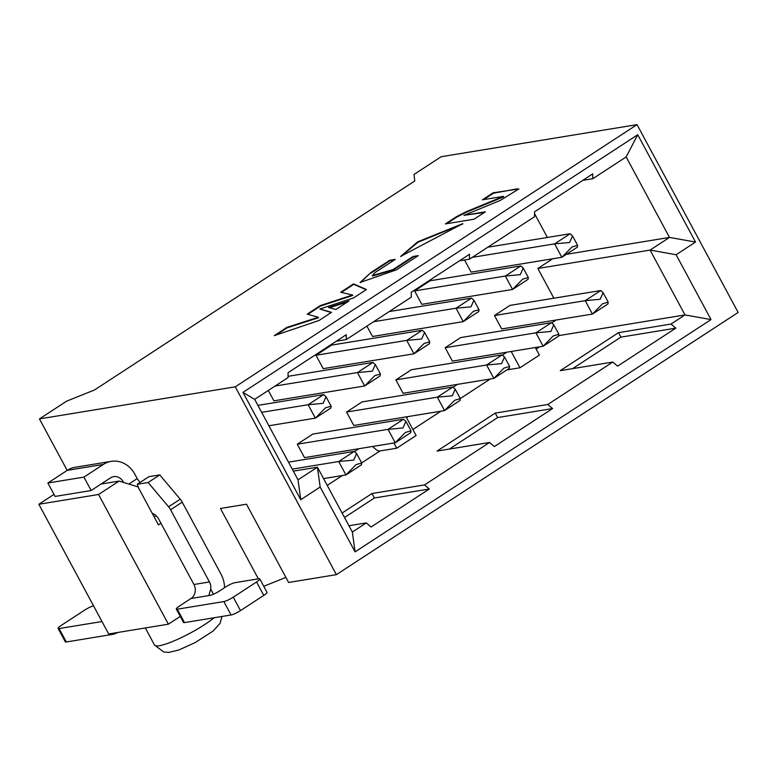 <?xml version="1.0" encoding="UTF-8"?>
<svg xmlns="http://www.w3.org/2000/svg" width="777" height="777" viewBox="0 0 777 777"><rect width="100%" height="100%" fill="white"/><g stroke="black" fill="none" stroke-linecap="round" stroke-linejoin="round"><path stroke-width="1.17" d="M300.757 499.698L242.968 392.375L637.742 134.742L695.532 242.065L676.116 254.73L711.033 319.57L355.079 551.874L320.163 487.033L300.757 499.698L298.018 479.856L317.424 467.191L293.317 471.144M320.163 487.033L317.424 467.191L352.34 532.031L355.079 551.874M738.15 312.451L637.023 124.631L235.256 386.829L336.392 574.65L738.15 312.451M637.742 134.742L626.155 156.925L669.492 237.422L695.532 242.065M298.018 479.856L254.671 399.359L242.968 392.375M552.709 258.78L537.849 268.473L650.087 250.087L669.492 237.422L566.404 254.312M558.867 335.596L685.003 314.928L650.087 250.087L676.116 254.73M572.63 368.628L620.901 337.131L675.825 328.137L671.027 324.048L685.003 314.928L711.033 319.57M235.256 386.829L39.442 418.91L66.618 401.175L94.532 389.957L414.772 180.963L414.024 174.446L441.2 156.711L637.023 124.631M336.392 574.65L288.626 582.468L246.494 504.215L220.464 508.479L258.352 578.836M39.442 418.91L67.172 470.415M263.753 586.276L285.897 577.398M38.85 504.273L108.683 633.964L168.376 624.184L98.553 494.493L38.85 504.273L53.992 494.395M98.553 494.493L119.124 481.07L101.127 484.022M119.124 481.07L137.995 486.888L158.459 524.893L160.965 523.261M168.376 624.184L180.274 616.414M154.147 516.89L156.051 515.656M254.671 399.359L288.053 377.573L288.034 372.717L346.26 334.712L346.28 339.578L411.305 297.144L411.276 292.278L469.502 254.283L469.522 259.149L534.547 216.715L534.527 211.849L592.754 173.854L592.773 178.72L626.155 156.925M675.825 328.137L617.598 366.132L612.8 362.053L547.785 404.487L552.573 408.566L494.357 446.561L489.559 442.482L424.533 484.916L429.331 488.995L371.105 526.991L366.307 522.911L352.34 532.031M348.96 525.757L366.307 522.911M344.512 517.501L374.407 497.989L371.998 493.521L342.103 513.034M374.407 497.989L429.331 488.995M424.533 484.916L371.998 493.521M449.388 449.067L497.649 417.56L495.24 413.092L437.024 451.087L489.559 442.482M497.649 417.56L552.573 408.566M547.785 404.487L495.24 413.092M620.901 337.131L618.492 332.663L560.266 370.658L612.8 362.053M671.027 324.048L618.492 332.663M582.799 180.351L592.773 178.72M459.547 260.781L469.522 259.149M336.305 341.21L346.28 339.578M354.555 451.554L358.896 448.717M393.92 442.977L396.726 448.203L416.132 435.538L406.507 417.647L408.197 416.55M453.146 387.208L457.488 384.372M502.447 355.04L506.789 352.204M511.198 351.476L519.968 367.774L539.384 355.108L535.304 347.533M551.748 322.863L556.089 320.027M553.855 298.203L537.849 268.473M547.377 237.461L534.537 213.607M494.463 315.53L585.207 300.66L592.433 314.073L602.563 303.758L608.187 302.146L607.964 303.943L592.433 314.073L501.689 328.943L494.463 315.53L509.994 305.39L600.738 290.53L585.207 300.66L600.155 299.281L603.098 292.696L600.738 290.53M445.163 347.698L535.907 332.828L543.133 346.251L553.263 335.926L558.886 334.324L558.663 336.111L543.133 346.251L452.389 361.111L445.163 347.698L460.693 337.568L551.437 322.698L535.907 332.828L550.854 331.458L553.797 324.873L551.437 322.698M395.872 379.875L486.616 365.005L493.832 378.418L503.972 368.094L509.586 366.491L509.362 368.288L493.832 378.418L403.088 393.288L395.872 379.875L411.392 369.735L502.136 354.875L486.616 365.005L501.563 363.626L504.496 357.041L502.136 354.875M346.571 412.043L437.315 397.173L444.541 410.596L454.671 400.272L460.295 398.669L460.062 400.456L444.541 410.596L353.797 425.456L346.571 412.043L362.092 401.913L452.845 387.043L437.315 397.173L452.263 395.804L455.205 389.219L452.845 387.043M297.27 444.221L388.014 429.351L395.24 442.764L405.371 432.439L410.994 430.837L410.771 432.634L395.24 442.764L304.497 457.634L297.27 444.221L312.801 434.081L403.545 419.221L388.014 429.351L402.962 427.972L405.905 421.387L403.545 419.221M275.068 386.052L357.439 372.552L372.96 362.422L375.32 364.598L372.387 371.183L357.439 372.552L364.656 385.975L374.796 375.65L380.409 374.048L380.186 375.835L364.656 385.975L273.912 400.835L268.327 390.452M429.71 341.87L424.087 343.483L413.956 353.797L406.73 340.384L421.678 339.005L424.621 332.42L429.73 341.861L429.487 343.667L413.956 353.797L323.213 368.667L315.986 355.254L331.517 345.114L422.261 330.254L406.73 340.384L315.986 355.254M479.011 309.702L473.387 311.305L463.257 321.629L456.031 308.207L470.979 306.837L473.921 300.252L479.03 309.693L478.787 311.49L463.257 321.629L372.513 336.49L366.919 326.107M523.242 268.065L528.331 277.515L528.078 279.322L512.558 289.452L421.804 304.322L414.588 290.909L430.108 280.769L520.862 265.909L505.332 276.039L414.588 290.909M572.532 235.897L577.622 245.347L577.379 247.144L561.849 257.284L471.105 272.144L464.549 259.965M519.968 367.774L506.857 369.92M396.726 448.203L380.011 450.942L361.664 462.917M372.853 446.435A10.305 4.507 -123.1 0 0 380.011 450.942M292.239 469.133L338.714 461.519L354.244 451.388L288.49 462.16M354.244 451.388L356.604 453.554L353.661 460.149L338.714 461.519L345.94 474.941L356.07 464.617L361.693 463.014L361.47 464.801L345.94 474.941L323.572 478.603M261.664 412.344L308.139 404.73L323.669 394.599L326.029 396.765L323.086 403.35L308.139 404.73L315.365 418.143L325.495 407.828L331.119 406.216L330.885 408.012L315.365 418.143L268.881 425.757M323.669 394.599L257.906 405.371M103.341 464.442L83.935 477.107L91.152 490.52L55.089 496.435L47.873 483.012L67.278 470.347L103.341 464.442A25.777 22.756 -99.3 0 1 111.218 461.363A25.777 22.756 -99.3 0 1 134.79 474.135L137.199 478.603A12.888 5.633 -123.1 0 0 140.171 482.381M152.331 513.51A7.731 3.38 56.9 0 1 159.023 519.658L193.939 584.498L209.46 581.954L170.581 509.751A7.731 3.38 -123.1 0 0 168.59 506.808L148.116 482.507L137.247 484.285L148.893 476.69L159.761 474.912L180.235 499.213A7.731 3.38 56.9 0 1 182.226 502.146L221.105 574.349A25.777 22.756 80.7 0 1 224.534 587.703M137.247 484.285A12.888 5.633 56.9 0 1 138.316 487.49M123.514 482.42L123.145 481.73L121.931 481.934M67.278 470.347A25.777 22.756 -99.3 0 1 75.155 467.278L111.218 461.363M91.152 490.52L110.567 477.855A10.305 9.101 -99.3 0 1 113.714 476.631A10.305 9.101 -99.3 0 1 123.145 481.73M128.836 484.061L137.199 478.603M148.116 482.507L159.761 474.912M209.46 581.954A10.305 9.101 -99.3 0 1 210.703 589.131L213.452 594.24M177.292 609.197L223.863 601.563A7.731 1.321 -28.3 0 0 233.265 597.173L256.556 581.973A7.731 1.321 -28.3 0 0 259.78 578.894L267.006 592.317A7.731 1.321 151.7 0 1 263.782 595.396L240.491 610.596A7.731 1.321 151.7 0 1 231.09 614.976L184.518 622.61L177.292 609.197A7.731 1.321 151.7 0 1 176.311 609.061A7.731 1.321 151.7 0 1 179.536 605.982L190.987 598.504A10.305 9.101 80.7 0 0 193.939 584.498M190.987 598.504L210.091 595.376L209.11 595.24L209.1 594.619L210.703 589.131M93.551 605.856A7.731 1.321 -28.3 0 0 84.615 610.149L61.334 625.349A7.731 1.321 -28.3 0 0 58.1 628.428A7.731 1.321 -28.3 0 0 59.091 628.554L101.981 621.532M112.344 633.362L112.879 634.343A7.731 1.321 -28.3 0 0 117.871 632.459M112.879 634.343L66.317 641.977A7.731 1.321 151.7 0 1 65.326 641.841L58.1 628.428M83.935 477.107L47.873 483.012M210.091 595.376A7.731 1.321 -28.3 0 0 219.493 590.986L225.515 587.062A7.731 1.321 -28.3 0 1 234.916 582.672L258.799 578.768A7.731 1.321 -28.3 0 1 259.78 578.894M184.518 622.61A7.731 1.321 151.7 0 1 183.537 622.474L176.311 609.061M372.96 362.422L288.053 376.33M424.621 332.42L422.261 330.254M473.921 300.252L471.561 298.077L456.031 308.207L373.669 321.707M471.561 298.077L389.19 311.567M528.311 277.535L522.688 279.137L512.558 289.452L505.332 276.039L520.279 274.66L523.222 268.075L520.862 265.909M577.602 245.357L571.989 246.96L561.849 257.284L554.632 243.861L570.153 233.731L572.513 235.907L569.58 242.492L554.632 243.861L472.261 257.362M570.153 233.731L487.791 247.222M417.686 241.822L462.781 223.65L400.689 256.381L417.686 241.822L417.929 242.269L462.869 223.893M349.048 300.893L335.887 309.479L328.525 307.498L349.048 300.893M366.453 289.539L353.535 297.97L319.901 308.993L331.546 312.315L319.026 320.493L274.242 335.664L286.917 327.379L318.279 317.278L307.206 314.131L320.289 305.584L352.515 295.017L340.714 292.249L353.525 283.877L366.453 289.539M413.034 256.488L418.259 255.633L396.542 269.804L360.11 282.488L370.833 272.61L389.665 260.314L395.231 259.401L375 272.601L372.309 275.582L392.997 269.561L413.034 256.488L417.268 256.274M466.249 211.694L466.482 212.14L457.099 216.938L456.857 216.492L466.249 211.694L503.447 196.358L482.371 199.815L493.123 192.793L518.832 188.966L500.291 200.427L463.937 215.336L485.382 211.82L474.038 219.221L445.367 223.922L456.701 216.521L456.944 216.968L446.6 223.718M466.482 212.14L503.69 196.804L503.447 196.358M483.605 199.611L493.366 193.24L493.123 192.793M493.366 193.24L516.977 188.889M517.22 189.335L518.813 189.248M484.382 212.471L463.937 215.336M360.266 282.702L370.833 272.61M371.066 273.057L389.908 260.761L389.665 260.314M389.908 260.761L394.24 260.052M372.309 275.582L372.542 276.029L393.24 270.007L392.997 269.561M393.24 270.007L413.277 256.934M331.138 312.577L319.901 308.993M276.165 335.013L287.16 327.826L286.917 327.379M287.16 327.826L318.521 317.725L318.279 317.278M307.857 314.316L320.532 306.031L320.289 305.584M320.532 306.031L352.758 295.464L352.515 295.017M341.394 292.414L353.768 284.333L353.525 283.877M353.768 284.333L366.142 289.743M329.419 307.741L347.465 301.932M400.854 256.585L417.929 242.269M145.318 627.962L154.545 645.085A37.374 6.371 -28.3 0 0 178.671 638.859A37.374 6.371 -28.3 0 0 214.17 617.754M490.229 379.011L460.266 398.572M440.938 411.179L412.878 429.487M342.336 475.524L327.224 485.392M539.529 346.833L536.13 349.058M168.59 506.808L180.235 499.213M170.581 509.751L182.226 502.146M66.317 641.977L59.091 628.554M256.556 581.973L263.782 595.396M233.265 597.173L240.491 610.596M223.863 601.563L231.09 614.976M154.545 645.085L163.743 652.01L169.027 652.369L178.914 649.97L195.415 642.453L213.092 631.06L220.037 623.377L221.979 616.472M356.624 453.545L361.713 463.005M326.049 396.756L331.138 406.206M405.924 421.377L411.014 430.827M375.34 364.578L380.439 374.038M455.225 389.199L460.314 398.659M504.516 357.031L509.605 366.482M553.816 324.854L558.906 334.314M603.117 292.686L608.206 302.136"/></g></svg>
